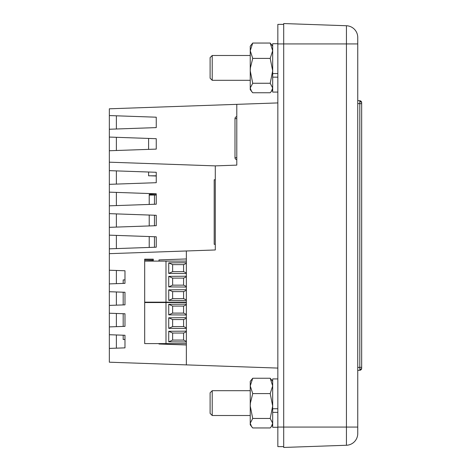 <?xml version="1.0" encoding="UTF-8"?>
<svg xmlns="http://www.w3.org/2000/svg" width="471" height="471" viewBox="0 0 471 471"><rect width="100%" height="100%" fill="white"/><g stroke="black" fill="none" stroke-linecap="round" stroke-linejoin="round"><path stroke-width="0.71" d="M277.837 378.92L272.68 378.92L272.68 408.746L277.837 408.746M277.837 427.279L272.68 427.279L272.68 408.746L272.68 412.355L277.837 412.355M236.789 157.703L234.994 157.703A1.955 1.955 0 0 0 236.789 159.651A1.955 1.955 0 0 1 234.994 157.703L234.994 118.61A1.955 1.955 0 0 1 236.789 116.661A1.955 1.955 0 0 0 234.994 118.61L236.789 118.61M283.701 24.386L277.837 24.386L277.837 43.938L283.701 43.938L283.701 447.45L346.432 445.26A11.728 11.728 0 0 0 357.748 433.538L357.748 427.062L357.748 433.538A11.728 11.728 0 0 1 346.432 445.26A11.728 11.728 0 0 0 357.748 433.538M283.701 447.45L346.432 445.26L346.432 43.938L283.701 43.938L283.701 23.55L346.432 25.74L346.432 43.938L357.748 43.938L357.748 37.462L357.748 427.062L277.837 427.062L277.837 43.938M277.837 427.062L277.837 446.614L283.701 446.614M277.837 368.081L109.343 362.199L109.343 348.405L124.98 347.863L124.98 335.27L109.343 334.722L109.343 348.405M277.837 102.919L236.789 104.35L236.789 165.127L215.288 165.88L215.288 249.966L186.357 250.978L186.357 364.884M109.343 115.56L156.254 117.197L156.254 127.606L109.343 129.242L109.343 108.801L236.789 104.35M109.343 129.242L109.343 334.722M109.343 253.663L186.357 250.978M109.343 283.901L124.98 283.354L124.98 270.766L109.343 270.219M109.343 305.402L124.98 304.855L124.98 292.267L109.343 291.72M109.343 326.903L124.98 326.362L124.98 313.768L109.343 313.221M158.992 343.595L158.992 344.013L186.357 344.966M186.357 258.956L158.992 259.91L158.992 261.105M158.992 302.158L158.992 302.547M109.343 137.061L156.254 138.698L156.254 149.107L109.343 150.744M109.343 162.183L215.288 165.88M149.219 204.443L149.219 194.37L156.254 194.123M156.254 176.013L150.267 175.801M124.98 347.863L116.378 348.163L116.378 334.969L124.98 335.27L124.98 347.863M124.98 326.362L116.378 326.662L116.378 313.468L124.98 313.768L124.98 326.362M124.98 304.855L116.378 305.155L116.378 291.967L124.98 292.267L124.98 304.855M124.98 283.354L116.378 283.654L116.378 270.466L124.98 270.766L124.98 283.354M149.219 247.446L149.219 236.548M149.219 225.945L149.219 215.047M109.343 235.153L156.254 236.795L156.254 247.198L109.343 248.841M116.378 235.4L116.378 248.594M109.343 205.833L156.254 204.196L156.254 193.787L109.343 192.15M109.343 227.334L156.254 225.697L156.254 215.294L109.343 213.651M109.343 184.332L156.254 182.695L156.254 172.286L109.343 170.649M116.378 213.899L116.378 227.093M116.378 192.398L116.378 205.586M116.378 170.896L116.378 184.084M116.378 137.308L116.378 150.496M116.89 115.825L116.378 115.842L116.378 128.995M212.221 415.51L210.107 413.397L210.107 392.802L212.221 390.689L212.221 415.51L250.242 415.51M252.721 427.951L270.201 427.951L271.39 426.573L272.68 423.205L270.201 418.454L252.721 418.454L250.242 423.205L250.242 424.818L252.721 427.951L251.532 426.573L250.242 423.205L250.242 381.375L252.721 378.248L270.201 378.248L272.68 381.375L271.39 379.626M252.721 92.752L270.201 92.752L271.39 91.374L272.68 88.006L270.201 83.255L252.721 83.255L250.242 88.006L250.242 89.625L252.721 92.752L251.532 91.374L250.242 88.006L250.242 46.182L252.721 43.049L270.201 43.049L272.68 46.182L271.39 44.427M156.254 175.801L148.595 175.801L148.595 172.021M148.595 149.372L148.595 138.433M359.809 370.271L359.85 369.411A1.955 1.384 0 0 0 361.657 368.034L361.657 368.316A1.955 1.955 0 0 1 359.809 370.271L357.748 370.377M359.85 369.411L359.809 367.339L357.748 367.451M359.85 101.589A1.955 1.384 -0 0 1 361.657 102.966L361.657 367.339L361.657 103.661L359.809 103.661L359.809 100.729L357.748 100.623M346.432 25.74A11.728 11.728 0 0 1 357.748 37.462A11.728 11.728 0 0 0 346.432 25.74M361.657 368.034L361.657 367.339L359.809 367.339L359.809 103.661L357.748 103.549M361.657 102.966L361.657 102.684A1.955 1.955 0 0 0 359.809 100.729M361.657 366.573L361.657 104.427M252.721 83.255L250.242 70.827L250.389 67.901L252.721 58.398L250.242 50.721L252.721 43.049M252.721 58.398L270.201 58.398L272.68 70.827L270.201 83.255M270.201 58.398L272.68 50.721L270.201 43.049M277.837 43.721L272.68 43.721L272.68 77.156L272.68 73.547L277.837 73.547M149.219 195.076L156.254 195.076M154.459 195.076L154.459 204.261M154.459 215.229L154.459 225.762M154.459 236.73L154.459 247.263M215.288 244.314L214.187 244.314L214.187 179.769L215.288 179.769M277.837 92.081L272.68 92.081L272.68 77.156L277.837 77.156M186.357 261.105L144.685 261.105L153.281 260.816L153.281 259.15L144.685 259.15L144.685 260.816M144.685 261.105L144.685 302.158L186.357 302.158M165.992 261.105L165.992 302.158M186.357 273.557L168.724 273.421L168.724 262.865L186.357 262.736M186.357 287.045L168.724 286.91L168.724 276.353L186.357 276.224M186.357 300.527L168.724 300.398L168.724 289.842L186.357 289.706M186.357 263.377L183.584 264.625L172.633 264.625L168.724 262.865M172.633 264.625L172.633 271.661L168.724 273.421M172.633 271.661L183.584 271.661L186.357 272.909M183.584 271.661L183.584 264.625M186.357 276.866L183.584 278.114L172.633 278.114L168.724 276.353M172.633 278.114L172.633 285.149L168.724 286.91M172.633 285.149L183.584 285.149L186.357 286.397M183.584 285.149L183.584 278.114M186.357 290.354L183.584 291.602L172.633 291.602L168.724 289.842M172.633 291.602L172.633 298.638L168.724 300.398M172.633 298.638L183.584 298.638L186.357 299.886M183.584 298.638L183.584 291.602M252.721 418.454L250.242 406.026L250.389 403.099L252.721 393.597L250.242 385.92L252.721 378.248M252.721 393.597L270.201 393.597L272.68 406.026L270.201 418.454M270.201 393.597L272.68 385.92L270.201 378.248M212.221 80.311L210.107 78.198L210.107 57.603L212.221 55.49L212.221 80.311L250.242 80.311M123.178 283.418L123.178 279.909L124.98 279.909M124.98 339.491L123.178 339.491L123.178 335.205M123.178 326.421L123.178 313.704M123.178 304.92L123.178 292.203M186.357 302.547L144.685 302.547L153.281 302.158M153.281 302.547L153.281 302.252M144.685 302.547L144.685 343.595L186.357 343.595M165.992 302.547L165.992 343.595M186.357 314.993L168.724 314.863L168.724 304.307L186.357 304.172M186.357 328.481L168.724 328.352L168.724 317.795L186.357 317.66M186.357 341.97L168.724 341.84L168.724 331.284L186.357 331.148M186.357 304.819L183.584 306.068L172.633 306.068L168.724 304.307M172.633 306.068L172.633 313.103L168.724 314.863M172.633 313.103L183.584 313.103L186.357 314.351M183.584 313.103L183.584 306.068M186.357 318.302L183.584 319.556L172.633 319.556L168.724 317.795M172.633 319.556L172.633 326.591L168.724 328.352M172.633 326.591L183.584 326.591L186.357 327.84M183.584 326.591L183.584 319.556M186.357 331.79L183.584 333.044L172.633 333.044L168.724 331.284M172.633 333.044L172.633 340.08L168.724 341.84M172.633 340.08L183.584 340.08L186.357 341.328M183.584 340.08L183.584 333.044M153.281 260.033L144.685 260.033M212.221 390.689L250.242 390.689M272.68 424.818L271.39 426.573L272.68 424.818M272.68 89.625L271.39 91.374L272.68 89.625M212.221 55.49L250.242 55.49"/></g></svg>
